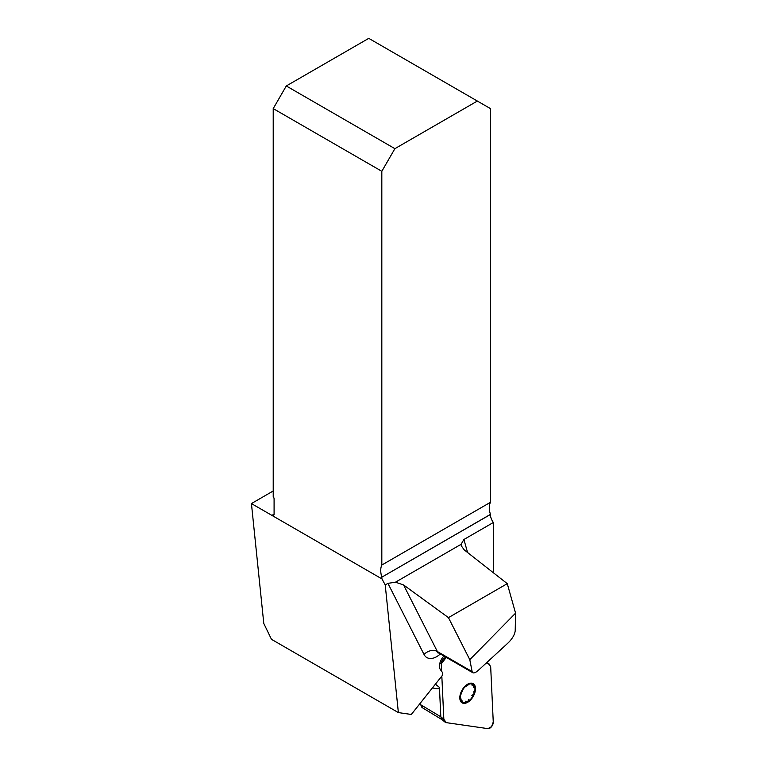 <?xml version="1.0" encoding="UTF-8"?>
<svg xmlns="http://www.w3.org/2000/svg" width="767" height="767" viewBox="0 0 767 767"><rect width="100%" height="100%" fill="white"/><g stroke="black" fill="none" stroke-linecap="round" stroke-linejoin="round"><path stroke-width="1.15" d="M443.93 656.044A9.856 5.695 120 0 0 443.268 656.753L442.521 657.702A9.856 5.695 120 0 0 440.421 669.668L442.636 672.726L442.732 674.95L411.313 714.461L398.37 712.591L385.216 584.924L387.929 583.361L395.475 582.191L403.557 584.943L437.363 651.528L472.127 671.595L469.797 659.678L448.446 617.627L403.557 584.943M477.352 101.052L394.89 148.664L286.292 85.962L368.754 38.35L490.429 108.598L490.429 502.327A18.485 10.671 60 0 0 490.429 514.389L490.429 514.484A9.242 5.34 -120 0 0 493.373 522.49L493.373 572.738M493.373 522.49L463.91 539.498L467.563 552.489M419.702 703.914L420.508 704.029M398.37 712.591L271.47 639.323L263.79 623.475L251.432 503.564L381.985 578.932L385.216 584.924M274.087 514.13A3.078 1.783 60 0 1 273.455 515.539A3.078 1.783 60 0 1 271.911 515.386L274.087 514.13L274.087 499.039A3.078 1.783 60 0 0 273.215 496.517L273.215 108.598L381.822 171.3L381.822 565.03L490.429 502.327M490.429 514.389L381.822 577.187A9.242 5.34 -120 0 0 381.985 578.932M381.822 577.091A18.485 10.671 60 0 1 381.822 565.03M469.797 659.678L515.568 613.159L507.275 583.658L448.446 617.627M507.275 583.658L464.256 549.901L461.274 545.797L461.082 544.311L463.91 539.498M286.292 85.962L273.215 108.598M381.822 171.3L394.89 148.664M273.215 490.985L251.432 503.564M472.127 671.595L472.846 672.745C474.073 673.311 475.904 672.506 478.33 670.339L508.396 642.641C512.442 638.566 514.715 634.625 515.203 630.829L515.568 613.159M473.479 687.357L473.939 685.343A10.326 5.963 -60 0 1 474.006 693.742A10.326 5.963 -60 0 1 467.717 701.652A10.326 5.963 -60 0 1 461.36 701.172A10.326 5.963 -60 0 1 461.293 692.774A10.326 5.963 -60 0 1 467.582 684.864A10.326 5.963 -60 0 1 473.939 685.343L473.421 684.864M471.628 698.766A11.093 6.404 120 0 0 471.513 683.148A11.093 6.404 120 0 0 459.807 697.865A11.093 6.404 120 0 0 471.628 698.766M473.92 691.326L474.006 693.742L471.849 695.583M468.934 699.245L467.717 701.652L465.569 701.23L465.991 701.92M462.626 701.009L461.36 701.172L460.909 698.641M462.539 690.405L460.794 694.844M465.454 686.743L468.963 684.394M473.939 685.343L471.772 684.989M422.78 707.759L420.537 704.652L420.46 702.965M420.537 704.652L440.814 716.79L439.443 687.405C439.491 689.111 437.19 689.236 432.521 687.798M443.844 719.293L445.004 722.092L446.26 722.639L487.965 728.65A4.89 2.828 120 0 0 491.561 726.637A4.89 2.828 120 0 0 493.258 722.006L490.679 666.772L493.258 722.006L491.561 726.637L487.965 728.65L446.26 722.639L443.844 719.293L441.83 676.091L443.844 719.293L440.804 716.79L441.974 719.551M441.265 664.069L441.6 671.307L441.265 663.829L446.269 657.396A4.89 2.828 -60 0 0 441.265 664.069L439.903 663.043M490.679 666.772L488.828 663.58L486.163 663.129L488.263 663.436L490.679 666.772M440.354 653.983L440.172 654.136A19.721 11.38 120 0 1 424.046 654.491L387.929 583.361M381.822 577.187L490.429 514.484M461.082 544.311L395.475 582.191M472.846 672.745L438.782 653.072A9.856 5.695 -60 0 1 437.363 651.528A9.856 7.536 -26.9 0 0 424.046 654.491M435.407 684.174L439.443 687.405M443.69 656.293L445.771 657.108M488.263 663.436L486.546 662.774M438.782 653.072L437.401 652.679L438.034 652.477M442.262 719.791L421.888 707.442M486.594 662.726L488.79 663.56M441.965 719.58L444.946 722.044"/></g></svg>
